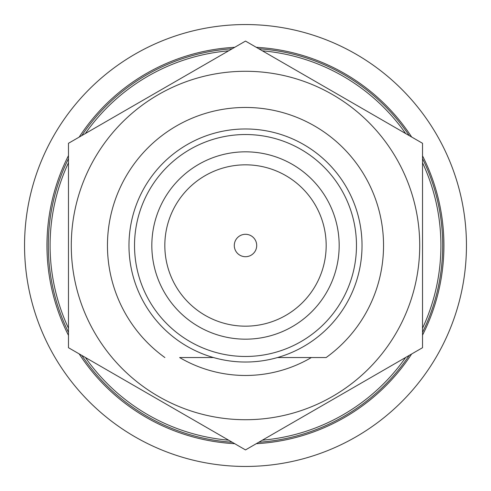 <?xml version="1.0" encoding="UTF-8"?>
<svg xmlns="http://www.w3.org/2000/svg" width="491" height="491" viewBox="0 0 491 491"><rect width="100%" height="100%" fill="white"/><g stroke="black" fill="none" stroke-linecap="round" stroke-linejoin="round"><path stroke-width="0.74" d="M213.493 357.546L179.632 357.546A129.968 129.968 0 0 0 310.484 358.056A129.968 129.968 0 0 0 311.368 357.546M164.872 357.546A138.039 138.039 0 0 1 245.5 107.461A138.039 138.039 0 0 1 326.128 357.546L277.507 357.546M245.5 362.027A116.527 116.527 0 0 0 362.027 245.5A116.527 116.527 0 0 0 245.5 128.973A116.527 116.527 0 0 0 128.973 245.5A116.527 116.527 0 0 0 245.5 362.027M245.5 134.528A110.972 110.972 0 0 1 356.472 245.5A110.972 110.972 0 0 1 245.5 356.472A110.972 110.972 0 0 1 134.528 245.5A110.972 110.972 0 0 1 245.5 134.528M245.5 339.171A93.671 93.671 0 0 0 339.171 245.5A93.671 93.671 0 0 0 245.5 151.829A93.671 93.671 0 0 0 151.829 245.5A93.671 93.671 0 0 0 245.5 339.171M245.5 164.829A80.671 80.671 0 0 0 164.829 245.5A80.671 80.671 0 0 0 245.5 326.171A80.671 80.671 0 0 0 326.171 245.5A80.671 80.671 0 0 0 245.5 164.829M245.5 234.293A11.207 11.207 0 0 0 234.293 245.5A11.207 11.207 0 0 0 245.5 256.707A11.207 11.207 0 0 0 256.707 245.5A11.207 11.207 0 0 0 245.5 234.293M234.723 47.308A198.481 198.481 0 0 0 79.161 137.118M68.47 155.629A198.481 198.481 0 0 0 68.47 335.371M79.161 353.882A198.481 198.481 0 0 0 234.723 443.692M245.5 466.45A220.95 220.95 0 0 0 466.45 245.5A220.95 220.95 0 0 0 245.5 24.55A220.95 220.95 0 0 0 24.55 245.5A220.95 220.95 0 0 0 245.5 466.45M256.29 443.686A198.481 198.481 0 0 0 411.648 353.986M422.53 335.138A198.481 198.481 0 0 0 422.53 155.862M411.648 137.014A198.481 198.481 0 0 0 256.29 47.314M232.225 48.75A197.198 197.198 0 0 0 81.751 135.626M68.47 158.624A197.198 197.198 0 0 0 68.47 332.376M81.751 355.374A197.198 197.198 0 0 0 232.225 442.25M258.775 442.25A197.198 197.198 0 0 0 409.248 355.374M422.53 332.376A197.198 197.198 0 0 0 422.53 158.624M409.248 135.626A197.198 197.198 0 0 0 258.775 48.75M262.372 440.175A195.406 195.406 0 0 0 405.658 357.448M422.53 328.227A195.406 195.406 0 0 0 422.53 162.773M405.658 133.552A195.406 195.406 0 0 0 262.372 50.825M228.628 50.825A195.406 195.406 0 0 0 85.342 133.552M68.47 162.773A195.406 195.406 0 0 0 68.47 328.227M85.342 357.448A195.406 195.406 0 0 0 228.628 440.175M332.61 396.378A174.219 174.219 0 0 1 94.622 332.61A174.219 174.219 0 0 1 158.39 94.622A174.219 174.219 0 0 1 396.378 158.39A174.219 174.219 0 0 1 332.61 396.378M156.985 92.191L68.47 143.292L68.47 347.708L245.5 449.916L422.53 347.708L422.53 143.292L245.5 41.084L156.985 92.191"/></g></svg>
